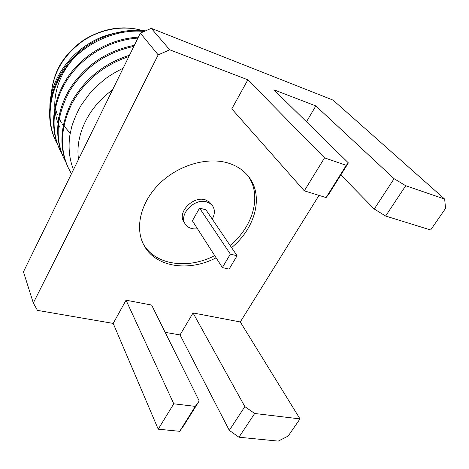 <?xml version="1.0" encoding="UTF-8"?>
<svg xmlns="http://www.w3.org/2000/svg" width="469" height="469" viewBox="0 0 469 469"><rect width="100%" height="100%" fill="white"/><g stroke="black" fill="none" stroke-linecap="round" stroke-linejoin="round"><path stroke-width="0.7" d="M237.085 255.746L205.932 209.819L199.565 208.084L192.384 220.811L222.37 267.559L229.089 269.106L237.085 255.746L230.355 254.116L199.565 208.084M230.355 254.116L222.37 267.559M212.217 219.082C214.943 214.216 215.089 209.836 212.645 205.955L210.135 203.482L206.735 201.922C194.547 197.807 178.355 214.591 185.237 224.041C187.852 227.823 191.944 229.411 197.508 228.802M212.645 205.955L209.496 202.004L205.293 199.829C193.128 195.708 177.006 212.434 183.883 221.872L185.237 224.041M145.49 30.878C117.942 27.214 86.261 40.703 68.111 63.215C48.758 87.187 44.766 117.965 55.336 140.09L55.588 140.618M138.355 37.162C110.842 38.651 84.273 53.695 68.31 76.33C52 100.178 49.579 127.908 59.358 148.696L59.598 149.206M134.363 45.311C106.856 50.758 85.411 65.144 70.022 88.465C55.788 111.985 54.257 137.663 63.479 157.531L63.749 158.1M129.508 55.231C104.27 63.274 85.047 78.71 71.845 101.538C60.143 125.299 58.789 147.037 67.788 166.765L68.052 167.322M123.183 68.146C114.53 72.619 108.439 76.306 104.909 79.22C99.047 83.933 93.935 88.758 89.567 93.689L81.348 104.921C77.543 111.341 74.307 118.669 71.646 126.911L69.74 135.928C68.187 148.069 69.43 159.325 73.463 169.684M49.995 110.989C47.31 73.797 83.933 34.729 122.649 32.267M144.159 31.458C116.517 28.65 85.692 42.474 67.923 65.003C49.081 88.981 45.387 119.249 55.829 141.146L57.998 145.349M137.909 38.071C110.473 39.976 84.314 55.102 68.521 77.743C52.458 101.55 50.136 129.034 59.833 149.717L62.096 154.102M133.823 46.413C106.545 52.194 85.346 66.733 70.227 90.025C56.579 114.764 54.51 137.652 64.013 158.674L66.346 163.171M128.852 56.573C103.942 64.904 85.018 80.439 72.085 103.18C60.653 126.777 59.399 148.345 68.31 167.879L71.458 173.77M78.534 159.331C75.011 136.063 87.791 108.151 111.001 91.092L112.73 89.491M111.001 91.092L112.466 90.03M60.096 127.703C47.252 103.133 58.262 66.569 86.267 47.668M183.754 425.635L179.686 431.316L195.297 406.383L199.214 400.96L183.754 425.635M244.853 406.623L254.69 413.488L238.961 437.214L229.306 430.372L244.853 406.623L193.052 312.958L180.032 334.919L165.17 332.363M328.452 194.694L326.066 197.578L346.263 165.328L348.379 162.89L328.452 194.694M394.107 178.701L405.72 185.724L385.624 216.033L374.25 209.022L394.107 178.701L315.854 105.935L306.462 121.764M140.337 33.117L151.299 28.357L169.737 49.802L158.188 54.867L140.337 33.117L23.45 271.815L33.311 302.986L37.467 310.378L113.205 323.417L126.044 300.189L173.77 403.803L158.217 429.182L179.686 431.316M238.961 437.214L278.24 441.118L288.148 436.07L300.013 418.911L254.69 413.488M385.624 216.033L430.636 229.98L445.55 208.412L444.671 199.085L333.054 100.108L151.299 28.357M143.274 243.95C155.221 265.255 188.034 269.64 214.702 255.611M230.097 245.445C253.477 226.451 262.341 194.576 247.468 175.218M231.563 247.603C255.482 228.21 264.205 195.45 248.283 176.203C243.423 170.183 236.88 165.85 228.661 163.206C207.814 156.552 178.607 164.883 159.63 183.502C140.594 202.086 134.55 227.911 143.86 245.094C155.286 267.312 188.86 272.178 216.109 257.803M346.263 165.328L324.525 157.871L304.317 190.842L326.066 197.578M348.379 162.89L273.902 89.819L315.854 105.935M304.317 190.842L231.797 108.867L247.855 79.812L324.525 157.871M195.297 406.383L173.77 403.803M158.217 429.182L113.205 323.417M199.214 400.96L151.622 305.061L126.044 300.189M444.671 199.085L405.72 185.724M374.25 209.022L340.816 174.955M229.306 430.372L180.032 334.919M300.013 418.911L240.286 321.963L193.052 312.958M319.002 195.391L240.286 321.963M169.737 49.802L247.855 79.812M33.311 302.986L158.188 54.867M144.599 31.265C125.44 24.716 101.368 28.369 82.62 41.196C63.145 55.588 52.698 73.592 51.291 95.207M69.523 132.422L62.271 124.033M61.292 122.538L58.332 117.092M57.271 114.635L54.773 106.328M144.728 31.206C124.942 24.898 105.062 27.554 85.094 39.167C74.512 46.062 66.1 54.75 59.868 65.226C55.858 72.285 51.971 82.778 51.197 95.676M68.316 167.89L67.782 166.753M64.001 158.651L63.491 157.555M59.839 149.734L59.346 148.673M55.823 141.128L55.348 140.108"/></g></svg>
